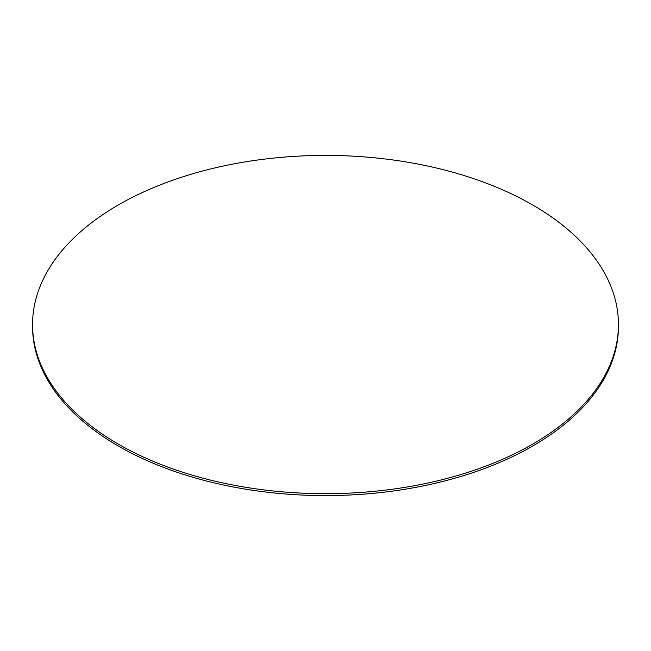 <?xml version="1.0" encoding="UTF-8"?>
<svg xmlns="http://www.w3.org/2000/svg" width="651" height="651" viewBox="0 0 651 651"><rect width="100%" height="100%" fill="white"/><g stroke="black" fill="none" stroke-linecap="round" stroke-linejoin="round"><path stroke-width="0.98" d="M118.352 444.137A292.95 169.13 0 0 0 437.61 480.804A292.95 169.13 0 0 0 618.45 324.54A292.95 169.13 0 0 0 532.648 204.951A292.95 169.13 0 0 0 213.39 168.284A292.95 169.13 0 0 0 32.55 324.54A292.95 169.13 0 0 0 118.352 444.137M32.55 324.54L32.55 326.46A292.95 169.13 0 0 0 118.352 446.049A292.95 169.13 0 0 0 437.61 482.716A292.95 169.13 0 0 0 618.45 326.46L618.45 324.54"/></g></svg>
